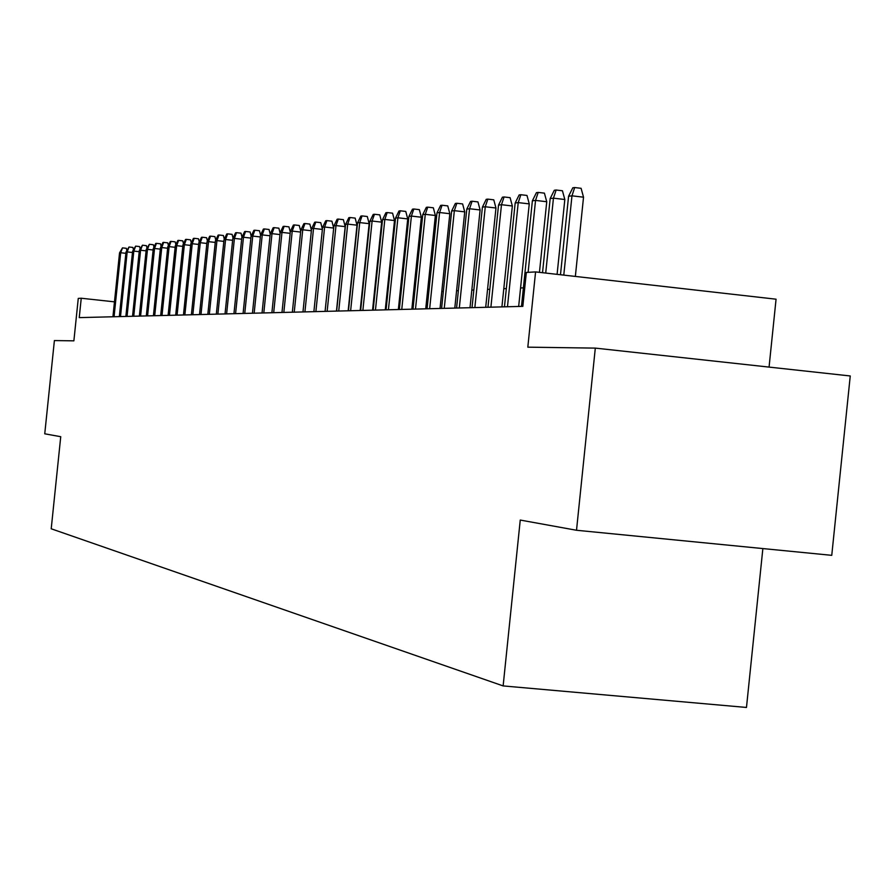 <?xml version="1.0" encoding="UTF-8"?>
<svg xmlns="http://www.w3.org/2000/svg" width="895" height="895" viewBox="0 0 895 895"><rect width="100%" height="100%" fill="white"/><g stroke="black" fill="none" stroke-linecap="round" stroke-linejoin="round"><path stroke-width="1.34" d="M769.062 367.095L776.066 299.198L535.579 271.912L526.338 272.449L522.837 306.358L79.241 317.624L81.244 298.236L78.268 298.404L73.882 340.838L54.394 340.57L44.75 433.806L60.737 436.704L51.216 528.788L503.135 685.917L746.475 707.453L762.864 548.568M576.514 530.265L831.757 555.336L850.25 375.967L595.309 348.11L576.514 530.265L520.252 520.062L503.135 685.917M535.579 271.912L527.815 347.17L595.309 348.11M114.47 301.85L81.244 298.236M523.396 287.854L520.577 287.966M506.335 288.582L503.795 288.693M489.822 289.298L487.551 289.398M473.847 289.991L471.822 290.081M458.363 290.662L456.584 290.741M443.361 291.311L441.806 291.378M428.817 291.938L427.474 291.994M414.709 292.553L413.557 292.598M401.016 293.146L400.054 293.18M387.714 293.717L386.942 293.75M374.804 294.276L374.188 294.298M125.871 253.319L120.691 252.737L114.068 316.729M119.538 252.882L122.492 247.87L120.691 252.737L119.538 252.882L112.927 316.763M122.492 247.87L126.352 248.307L126.833 250.298M132.471 252.513L127.18 251.92L120.501 316.573M126.005 252.077L129.003 247.009L127.18 251.92L126.005 252.077L119.326 316.606M129.003 247.009L132.896 247.445L133.411 249.537M139.217 251.696L133.814 251.092L127.056 316.405M132.605 251.238L135.648 246.125L133.814 251.092L132.605 251.238L125.859 316.438M135.648 246.125L139.575 246.561L140.123 248.754M146.098 250.857L140.582 250.231L133.747 316.237M139.351 250.387L142.439 245.219L140.582 250.231L139.351 250.387L132.538 316.271M142.439 245.219L146.4 245.666L146.97 247.96M153.123 249.996L147.485 249.358L140.593 316.058M146.232 249.515L149.364 244.29L147.485 249.358L146.232 249.515L139.351 316.092M149.364 244.29L153.369 244.738L153.962 247.154M160.306 249.123L154.544 248.474L147.574 315.879M153.269 248.631L155.719 243.44L156.435 243.35L154.544 248.474L153.269 248.631L146.31 315.913M156.435 243.35L160.485 243.798L161.111 246.326M167.645 248.228L161.76 247.557L154.712 315.7M160.451 247.725L162.935 242.478L163.662 242.388L161.76 247.557L160.451 247.725L153.414 315.734M163.662 242.388L167.757 242.847L168.405 245.487M175.14 247.311L169.121 246.628L162.006 315.521M167.79 246.796L170.307 241.493L171.046 241.393L169.121 246.628L167.79 246.796L160.675 315.555M171.046 241.393L175.185 241.863L175.867 244.637M182.804 246.371L176.662 245.677L169.457 315.331M175.286 245.856L177.837 240.486L178.597 240.386L176.662 245.677L175.286 245.856L168.103 315.364M178.597 240.386L182.77 240.867L183.497 243.764M190.646 245.42L184.359 244.715L177.076 315.13M182.96 244.883L185.533 239.468L186.317 239.357L184.359 244.715L182.96 244.883L175.688 315.174M186.317 239.357L190.534 239.838L191.295 242.869M198.656 244.447L192.235 243.72L184.862 314.939M190.803 243.899L193.409 238.417L194.204 238.305L192.235 243.72L190.803 243.899L183.453 314.973M194.204 238.305L198.477 238.786L199.261 241.952M206.857 243.451L200.279 242.702L192.839 314.738M198.824 242.892L201.453 237.343L202.27 237.231L200.279 242.702L198.824 242.892L191.385 314.772M202.27 237.231L206.588 237.723L207.416 241.023M215.248 242.422L208.524 241.661L200.983 314.525M207.025 241.851L209.698 236.235L210.526 236.135L208.524 241.661L207.025 241.851L199.507 314.57M210.526 236.135L214.889 236.627L215.762 240.084M223.839 241.381L216.948 240.598L209.329 314.313M215.415 240.789L218.123 235.116L218.984 235.005L216.948 240.598L215.415 240.789L207.819 314.358M218.984 235.005L223.392 235.508L224.298 239.11M232.633 240.308L225.585 239.513L217.877 314.1M224.018 239.715L226.759 233.964L227.632 233.852L225.585 239.513L224.018 239.715L216.321 314.134M227.632 233.852L232.096 234.356L233.047 238.126M241.65 239.211L234.423 238.394L226.614 313.876M232.812 238.596L235.598 232.79L236.493 232.666L234.423 238.394L232.812 238.596L225.025 313.921M236.493 232.666L241.001 233.181L241.997 237.119M250.88 238.092L243.474 237.253L235.575 313.653M241.829 237.466L244.637 231.581L245.554 231.458L243.474 237.253L241.829 237.466L233.942 313.686M245.554 231.458L250.119 231.973L251.159 236.09M260.333 236.951L252.748 236.09L244.749 313.418M251.059 236.302L253.911 230.339L254.851 230.216L252.748 236.09L251.059 236.302L243.082 313.463M254.851 230.216L259.472 230.742L260.557 235.027M270.022 235.777L262.246 234.893L254.158 313.183M260.523 235.105L263.41 229.075L264.372 228.941L262.246 234.893L260.523 235.105L252.446 313.216M264.372 228.941L269.048 229.478L270.2 234.031M279.967 234.568L271.99 233.662L263.801 312.937M270.223 233.886L273.154 227.777L274.138 227.643L271.99 233.662L270.223 233.886L262.045 312.981M274.138 227.643L278.871 228.18L280.113 233.092M290.159 233.326L281.981 232.398L273.68 312.679M280.169 232.633L283.144 226.446L284.151 226.312L281.981 232.398L280.169 232.633L271.89 312.724M284.151 226.312L288.94 226.849L290.282 232.129M300.619 232.062L292.229 231.111L283.827 312.422M290.372 231.346L293.381 225.07L294.421 224.936L292.229 231.111L290.372 231.346L281.981 312.467M294.421 224.936L299.266 225.495L300.72 231.156M311.359 230.765L302.745 229.78L294.231 312.165M300.832 230.026L303.897 223.672L304.96 223.526L302.745 229.78L300.832 230.026L292.341 312.21M304.96 223.526L309.86 224.097L311.426 230.172M322.39 229.433L313.541 228.415L304.915 311.885M311.583 228.661L314.682 222.228L315.778 222.083L313.541 228.415L311.583 228.661L302.969 311.941M315.778 222.083L320.746 222.654L322.413 229.154M325.075 311.382L333.69 228.057L324.628 227.017L315.879 311.605M322.603 227.274L325.758 220.752L326.888 220.606L324.628 227.017L322.603 227.274L313.888 311.661M326.888 220.606L331.911 221.188L333.69 228.057M336.464 311.091L345.19 226.636L336.005 225.585L327.145 311.326M333.936 225.842L337.135 219.241L338.288 219.085L336.005 225.585L333.936 225.842L325.098 311.37M338.288 219.085L343.389 219.667L345.19 226.636M348.155 310.789L357.004 225.182L347.707 224.108L338.724 311.035M345.582 224.376L348.826 217.675L350.012 217.519L347.707 224.108L345.582 224.376L336.621 311.08M350.012 217.519L355.17 218.111L357.004 225.182M360.182 310.487L369.154 223.672L359.734 222.587L350.627 310.733M357.541 222.866L360.842 216.075L362.061 215.908L359.734 222.587L357.541 222.866L348.457 310.778M362.061 215.908L367.297 216.512L369.154 223.672M372.555 310.173L381.65 222.139L372.107 221.031L362.867 310.42M369.848 221.311L373.204 214.431L374.457 214.263L372.107 221.031L369.848 221.311L360.64 310.475M374.457 214.263L379.748 214.867L381.65 222.139M385.275 309.849L394.505 220.55L384.828 219.432L375.452 310.095M382.512 219.722L385.913 212.73L387.199 212.562L384.828 219.432L382.512 219.722L373.159 310.151M387.199 212.562L392.569 213.178L394.505 220.55M398.364 309.513L407.728 218.917L397.917 217.776L388.419 309.771M395.534 218.078L398.991 210.985L400.322 210.806L397.917 217.776L395.534 218.078L386.058 309.827M400.322 210.806L405.771 211.444L407.728 218.917M411.845 309.178L421.344 217.228L411.398 216.075L401.754 309.435M408.948 216.389L412.461 209.184L413.826 209.005L411.398 216.075L408.948 216.389L399.327 309.491M413.826 209.005L419.352 209.643L421.344 217.228M425.729 308.82L435.373 215.494L425.282 214.33L415.493 309.077M422.753 214.643L426.333 207.338L427.743 207.148L425.282 214.33L422.753 214.643L412.987 309.144M427.743 207.148L433.337 207.797L435.373 215.494M440.038 308.462L449.827 213.715L439.59 212.518L429.656 308.719M436.984 212.853L440.62 205.425L442.074 205.235L439.59 212.518L436.984 212.853L427.072 308.786M442.074 205.235L447.757 205.895L449.827 213.715M454.794 308.081L464.729 211.869L454.347 210.661L444.256 308.35M451.662 210.996L455.354 203.467L456.853 203.266L454.347 210.661L451.662 210.996L441.593 308.417M456.853 203.266L462.614 203.937L464.729 211.869M470.009 307.701L480.1 209.967L469.562 208.736L459.314 307.969M466.787 209.094L470.557 201.431L472.101 201.23L469.562 208.736L466.787 209.094L456.573 308.037M472.101 201.23L477.952 201.912L480.1 209.967M485.705 307.298L495.964 208.009L485.269 206.756L474.853 307.578M482.405 207.125L486.231 199.339L487.831 199.126L485.269 206.756L482.405 207.125L472.023 307.645M487.831 199.126L493.772 199.831L495.964 208.009M501.916 306.884L512.343 205.984L501.48 204.709L490.896 307.164M498.526 205.089L502.419 197.18L504.075 196.967L501.48 204.709L498.526 205.089L487.976 307.242M504.075 196.967L510.105 197.672L512.343 205.984M518.664 306.459L529.258 203.892L518.227 202.606L507.476 306.75M515.173 202.986L519.145 194.953L520.856 194.73L518.227 202.606L515.173 202.986L504.456 306.817M520.856 194.73L526.976 195.446L529.258 203.892M539.45 272.349L546.744 201.733L535.546 200.413L528.117 272.349M532.38 200.816L536.429 192.649L538.197 192.414L535.546 200.413L532.38 200.816L521.483 306.392M538.197 192.414L544.406 193.141L546.744 201.733M557.093 274.351L564.823 199.507L553.446 198.164L545.715 273.065M550.179 198.567L554.307 190.266L556.131 190.02L553.446 198.164L550.179 198.567L542.527 272.706M556.131 190.02L562.44 190.769L564.823 199.507M575.351 276.432L583.529 197.191L571.972 195.826L563.783 275.112M568.582 196.251L572.8 187.793L574.679 187.547L571.972 195.826L568.582 196.251L560.483 274.743M574.679 187.547L581.101 188.308L583.529 197.191"/></g></svg>
